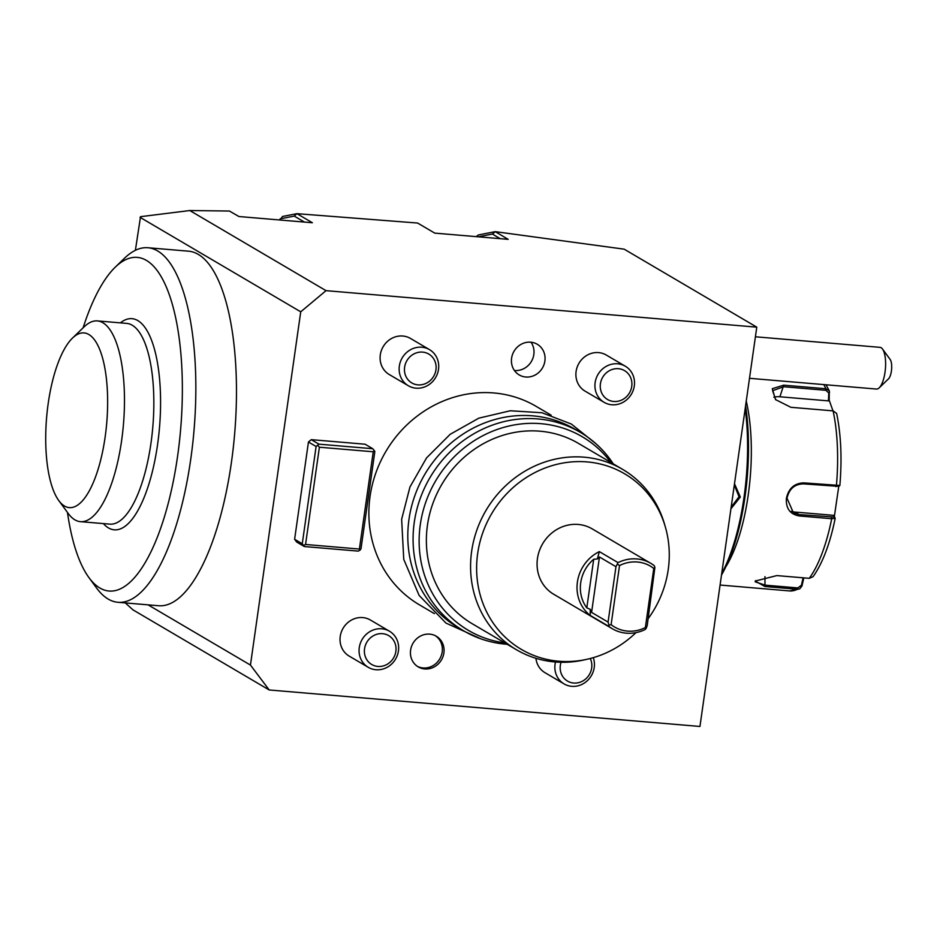<?xml version="1.0" encoding="UTF-8"?>
<svg xmlns="http://www.w3.org/2000/svg" width="937" height="937" viewBox="0 0 937 937"><rect width="100%" height="100%" fill="white"/><g stroke="black" fill="none" stroke-linecap="round" stroke-linejoin="round"><path stroke-width="1.41" d="M803.794 577.871L802.002 585.953L801.416 585.274L797.774 587.909L765.342 585.168L755.222 581.842L755.714 580.6M838.756 486.385L834.363 516.486L835.172 518.255L834.293 517.06L799.109 514.589L793.405 512.808L787.021 498.238C789.118 488.891 794.599 484.101 803.477 483.879L838.662 486.35M838.615 486.502L839.868 485.471C842.094 458.533 841.016 434.522 836.636 413.416L833.087 410.874L790.875 407.302L775.52 399.584L772.287 388.679L783.707 385.166L825.93 388.75L829.292 390.764L829.198 400.251L832.993 410.874M829.573 392.158L828.788 392.99L828.425 400.884L779.9 396.773A15.695 9.347 -159.4 0 0 773.833 397.265M829.198 400.251L828.425 400.884M775.754 399.83L772.603 390.682L783.672 386.735L825.895 390.307L828.788 392.99M802.002 585.953L799.741 588.846L797.387 589.279L764.967 586.527L755.175 581.069L776.832 575.587L809.252 578.328L813.07 576.677C822.651 563.114 830.018 543.683 835.183 518.36L831.705 518.723L799.273 515.971C790.09 514.319 785.792 508.44 786.389 498.355C788.649 488.271 794.517 483.117 803.981 482.895L839.868 485.471M746.25 401.083A109.887 37.855 94.8 0 1 748.206 495.123A109.887 37.855 94.8 0 1 725.73 566.967M791.355 511.309A15.695 14.535 -59.5 0 0 794.763 512.047L833.497 515.327L834.363 516.486M833.497 515.327L834.293 517.06M803.079 577.813L801.416 585.274M745.583 405.78A124.012 42.715 94.8 0 1 744.962 497.16A124.012 42.715 94.8 0 1 721.49 575.095M745.184 408.614A125.581 43.254 94.8 0 1 744.013 497.336A125.581 43.254 94.8 0 1 721.701 573.62M734.491 483.738L740.335 497.02L730.93 508.791M699.951 726.468L756.78 327.154L624.171 249.172L495.228 231.65L508.17 239.345L434.745 233.114L417.609 223.041L296.947 213.671L312.372 222.748L238.947 216.529L229.436 211.036L189.789 210.532L326.029 290.657L300.73 311.822L250.448 665.071L269.2 689.972L699.951 726.468M495.228 231.65L478.303 234.976L476.207 236.628M756.78 327.154L326.029 290.657M495.263 231.755L492.37 234.051L478.327 236.815M492.37 234.051L500.206 238.666M304.42 222.069L294.253 216.096L296.947 213.671M296.701 213.706L282.529 216.482L279.894 219.996M189.789 210.532L140.527 216.681L135.385 250.331M140.07 217.337L300.73 311.822M408.321 385.739L389.277 374.542A20.93 19.384 -59.5 0 1 381.336 350.625A20.93 19.384 -59.5 0 1 402.805 336.02A20.93 19.384 -59.5 0 1 410.5 338.456L429.533 349.653A20.93 19.384 -59.5 0 1 437.474 373.57A20.93 19.384 -59.5 0 1 416.016 388.176A20.93 19.384 120.5 0 1 408.321 385.739A20.93 19.384 120.5 0 1 400.38 361.823A20.93 19.384 120.5 0 1 421.837 347.217A20.93 19.384 -59.5 0 1 429.533 349.653M368.241 667.308L349.196 656.111A20.93 19.384 -59.5 0 1 341.267 632.194A20.93 19.384 -59.5 0 1 362.724 617.588A20.93 19.384 -59.5 0 1 370.42 620.025L389.464 631.222A20.93 19.384 -59.5 0 1 397.405 655.139A20.93 19.384 -59.5 0 1 375.936 669.744A20.93 19.384 120.5 0 1 368.241 667.308A20.93 19.384 120.5 0 1 360.3 643.391A20.93 19.384 120.5 0 1 381.769 628.786A20.93 19.384 -59.5 0 1 389.464 631.222M604.107 402.324L585.063 391.127A20.93 19.384 -59.5 0 1 577.133 367.222A20.93 19.384 -59.5 0 1 598.591 352.605A20.93 19.384 -59.5 0 1 606.286 355.041L625.33 366.238A20.93 19.384 -59.5 0 1 633.271 390.155A20.93 19.384 -59.5 0 1 611.802 404.761A20.93 19.384 120.5 0 1 604.107 402.324A20.93 19.384 120.5 0 1 596.166 378.419A20.93 19.384 120.5 0 1 617.635 363.802A20.93 19.384 -59.5 0 1 625.33 366.238M555.5 662.002A20.93 19.384 120.5 0 0 564.039 683.893L544.994 672.696A20.93 19.384 -59.5 0 1 535.929 658.301M296.689 542.043L294.616 539.279L308.449 442.006L316.109 446.504L302.264 543.776L304.349 546.54L296.689 542.043M311.271 439.652L318.92 444.161L372.762 448.718L365.114 444.22L311.271 439.652L308.449 442.006M551.143 415.185L536.105 406.342A115.122 106.631 120.5 0 0 493.776 392.954A115.122 106.631 120.5 0 0 375.725 473.279A115.122 106.631 120.5 0 0 419.389 604.81L434.428 613.653M410.605 650.137A17.791 16.479 120.5 0 0 418.23 666.886A17.791 16.479 120.5 0 0 443.892 652.96A17.791 16.479 120.5 0 0 436.267 636.211A17.791 16.479 120.5 0 0 410.605 650.137M544.889 361.014A17.791 16.479 -59.5 0 1 519.227 374.941A17.791 16.479 -59.5 0 1 511.602 358.192A17.791 16.479 -59.5 0 1 537.264 344.266A17.791 16.479 -59.5 0 1 544.889 361.014M269.2 689.972L132.96 609.846L125.277 602.913M148.046 604.833L250.448 665.071M67.476 512.434A167.442 57.684 -85.2 0 0 88.933 577.602L96.581 588.026A177.913 61.28 -85.2 0 0 117.933 602.292L158.564 605.735A177.913 61.28 -85.2 0 0 196.946 575.576A177.913 61.28 -85.2 0 0 236.323 379.157A177.913 61.28 -85.2 0 0 188.606 251.186L147.987 247.743A177.913 61.28 -85.2 0 0 124.527 258.202L115.239 267.186A167.442 57.684 -85.2 0 0 101.196 285.726A167.442 57.684 -85.2 0 0 83.112 327.821M117.933 602.292A177.913 61.28 -85.2 0 0 156.315 572.132A177.913 61.28 -85.2 0 0 195.692 375.714A177.913 61.28 -85.2 0 0 147.987 247.743M88.933 577.602A167.442 57.684 -85.2 0 0 145.153 562.645A167.442 57.684 -85.2 0 0 180.408 348.658A167.442 57.684 -85.2 0 0 115.239 267.186M120.393 322.855A105.963 36.496 94.8 0 1 157.592 444.431A105.963 36.496 94.8 0 1 103.375 523.596M97.413 320.911L126.776 323.406A100.727 34.692 94.8 0 1 150.998 443.014A100.727 34.692 -85.2 0 1 109.77 524.134L80.406 521.651A100.727 34.692 -85.2 0 0 121.295 442.803A100.727 34.692 -85.2 0 0 97.413 320.911A100.727 34.692 -85.2 0 0 84.131 326.837L72.512 338.07A87.645 30.195 -85.2 0 0 48.197 403.496A87.645 30.195 -85.2 0 0 58.75 500.545A87.645 30.195 -85.2 0 0 105.143 436.993A87.645 30.195 -85.2 0 0 101.325 353.905A87.645 30.195 -85.2 0 0 72.512 338.07M58.75 500.545L68.307 513.57A100.727 34.692 -85.2 0 0 80.406 521.651M422.622 352.113A16.749 15.507 120.5 0 0 404.62 367.163A16.749 15.507 120.5 0 0 417.961 384.873A16.749 15.507 -59.5 0 0 435.951 369.822A16.749 15.507 -59.5 0 0 422.622 352.113M382.542 633.681A16.749 15.507 120.5 0 0 364.552 648.732A16.749 15.507 120.5 0 0 377.88 666.441A16.749 15.507 -59.5 0 0 395.871 651.391A16.749 15.507 -59.5 0 0 382.542 633.681M618.408 368.698A16.749 15.507 120.5 0 0 600.418 383.76A16.749 15.507 120.5 0 0 613.747 401.469A16.749 15.507 -59.5 0 0 631.737 386.407A16.749 15.507 -59.5 0 0 618.408 368.698M593.285 657.657A20.93 19.384 -59.5 0 1 571.734 686.329A20.93 19.384 120.5 0 1 564.039 683.893M561.064 662.272A16.749 15.507 120.5 0 0 573.678 683.038A16.749 15.507 -59.5 0 0 588.776 675.472A16.749 15.507 -59.5 0 0 590.251 658.488M372.762 448.718L374.847 451.482L361.003 548.754L360.019 550.183L358.192 551.108L304.349 546.54M302.264 543.776L294.616 539.279M318.92 444.161L316.109 446.504M317.936 445.579L319.4 447.218L373.242 451.775L359.398 549.047L360.019 550.183M359.398 549.047L305.556 544.479L303.729 545.416M319.4 447.218L305.556 544.479M374.226 450.357L373.242 451.775M613.29 463.885A115.122 106.631 120.5 0 0 580.308 432.344L575.037 429.24A115.122 106.631 -59.5 0 0 532.708 415.841A115.122 106.631 120.5 0 0 414.658 496.177A115.122 106.631 120.5 0 0 458.322 627.696A115.122 106.631 120.5 0 0 460.981 629.207M580.308 432.344A115.122 106.631 120.5 0 0 537.979 418.944A115.122 106.631 120.5 0 0 419.928 499.28A115.122 106.631 120.5 0 0 463.592 630.8A115.122 106.631 120.5 0 0 505.921 644.199A115.122 106.631 120.5 0 0 507.186 644.293M610.947 462.503A112.311 104.03 120.5 0 0 540.989 423.688A112.311 104.03 120.5 0 0 420.678 522.12A112.311 104.03 120.5 0 0 504.844 642.923M622.601 469.355L578.398 443.365A104.651 96.933 -59.5 0 0 427.448 525.27A104.651 96.933 120.5 0 0 472.295 623.784L516.498 649.774A104.651 96.933 -59.5 0 1 471.651 551.272A104.651 96.933 -59.5 0 1 622.601 469.355A104.651 96.933 -59.5 0 1 664.497 524.029A104.651 96.933 -59.5 0 1 664.919 525.528M635.965 632.639A101.852 94.332 -59.5 0 1 587.64 659.133A101.852 94.332 -59.5 0 1 477.671 553.498A101.852 94.332 -59.5 0 1 566.276 462.515A101.852 94.332 -59.5 0 1 665.352 526.981A101.852 94.332 -59.5 0 1 668.222 569.637A101.852 94.332 -59.5 0 1 648.205 618.596M587.64 659.133L584.641 659.812A104.651 96.933 -59.5 0 1 516.498 649.774M590.24 615.445L608.945 626.443A37.937 35.137 120.5 0 0 612.365 628.762L553.72 594.269A37.937 35.137 -59.5 0 1 539.325 550.921A37.937 35.137 -59.5 0 1 578.234 524.451A37.937 35.137 -59.5 0 1 592.184 528.866L650.828 563.36A37.937 35.137 120.5 0 0 636.879 558.944A37.937 35.137 120.5 0 0 618.033 562.61L599.329 551.612A37.937 35.137 120.5 0 0 590.24 615.445L590.216 609.308L586.796 607.867A35.325 32.713 120.5 0 1 593.707 559.272L597.384 558.944L599.329 551.612M612.365 628.762A37.937 35.137 120.5 0 0 626.314 633.178A37.937 35.137 120.5 0 0 645.171 629.512L646.225 628.247L645.37 627.556L653.78 568.466A35.325 32.713 120.5 0 0 619.521 565.561L611.111 624.651A35.325 32.713 120.5 0 0 645.37 627.556M653.78 568.466L654.893 567.412L654.249 565.679A37.937 35.137 120.5 0 0 650.828 563.36M608.945 626.443L608.968 625.096L611.111 624.651M608.968 625.096L608.078 622.098L591.587 612.4L590.216 609.308M597.384 558.944L599.469 557L591.587 612.4M618.033 562.61L615.96 566.698L599.469 557M615.96 566.698L608.078 622.098M617.624 564.25L619.521 565.561M654.893 567.412L647.233 625.412L646.225 628.247M417.398 666.359A17.791 16.479 120.5 0 0 442.194 651.965A17.791 16.479 120.5 0 0 435.4 635.743M514.413 370.478A17.791 16.479 120.5 0 0 533.832 354.514A17.791 16.479 120.5 0 0 531.033 342.228M294.253 216.096L280.046 218.883M749.495 378.302L876.458 389.054A20.93 7.215 -85.2 0 0 879.093 387.93A20.93 7.215 -85.2 0 0 879.211 387.824A20.93 7.215 -85.2 0 0 885.406 368.803A20.93 7.215 -85.2 0 0 882.502 349.021A20.93 7.215 -85.2 0 0 879.984 347.346L755.409 336.781M882.502 349.021L890.15 359.445A10.471 3.607 94.8 0 1 891.602 369.33A10.471 3.607 94.8 0 1 888.51 378.841L879.211 387.824M734.303 485.038L739.024 496.739L731.153 507.175M783.707 385.166L779.9 396.773M823.752 384.592A109.887 37.855 -85.2 0 1 825.93 388.75L825.895 390.307M835.909 486.631L836.413 485.647A109.887 37.855 -85.2 0 0 833.087 410.874M809.252 578.328A109.887 37.855 -85.2 0 0 831.705 518.723L831.529 517.341M720.073 585.039L789.504 590.931A109.887 37.855 -85.2 0 0 797.387 589.279L797.774 587.909M593.707 559.272L586.796 607.867M740.335 497.02L739.024 496.739M786.389 498.355L787.021 498.238M799.273 515.971L799.109 514.589L794.763 512.047M803.981 482.895L803.477 483.879M764.967 586.527L764.967 576.63M789.504 590.931L799.741 588.846M825.989 384.779L829.292 390.764M463.592 630.8L458.322 627.696M664.497 524.029L665.352 526.981M481.009 638.882L446 623.105L419.144 595.452L403.753 559.366L401.645 519.285L409.949 487.006L426.558 457.9L450.158 434.311L478.83 418.16L510.302 410.757L541.996 412.76L571.312 424.028L595.838 443.646"/></g></svg>
